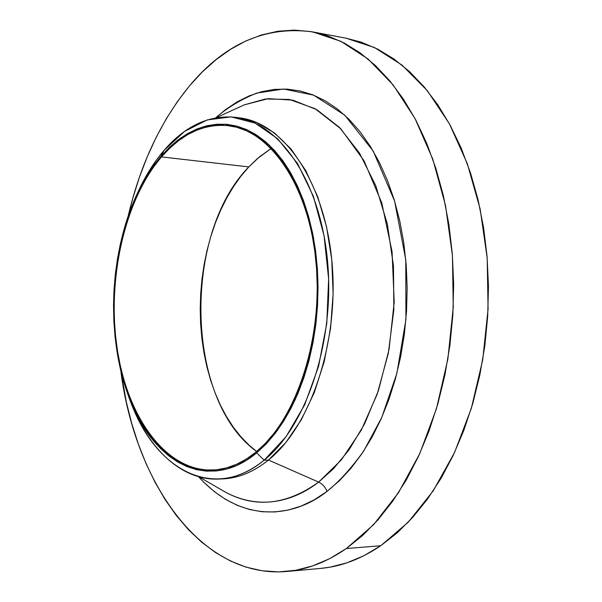<?xml version="1.0" encoding="UTF-8"?>
<svg xmlns="http://www.w3.org/2000/svg" width="602" height="602" viewBox="0 0 602 602"><rect width="100%" height="100%" fill="white"/><g stroke="black" fill="none" stroke-linecap="round" stroke-linejoin="round"><path stroke-width="0.9" d="M238.001 117.691L256.633 122.484L274.565 133.004L291.157 149.153L305.748 170.592L317.713 196.741L326.525 226.751L331.747 259.552L333.117 293.889L330.558 328.406L324.185 361.742L314.274 392.602L301.293 419.842L285.807 442.553L268.462 460.041L264.143 460.191L256.685 452.854C209.932 492.195 155.79 464.247 131.334 403.084C104.266 339.355 108.774 245.488 141.816 184.641L150.967 169.433L161.178 156.023L163.985 150.44L156.264 160.245L149.1 171.036L143.788 180.314L136.714 194.875C144.262 177.718 153.352 162.909 163.985 150.44C185.326 125.698 209.3 114.673 235.894 117.36C279.591 122.688 320.249 181.134 327.548 261.155C335.073 341.071 306.501 426.329 264.143 460.191L286.093 436.668L304.68 404.815L318.586 366.287L326.781 323.379L328.632 278.839L324.034 235.57L313.386 196.335L297.523 163.481L277.62 138.716L255.037 123.071L231.145 116.886L207.269 119.903L184.558 131.424L163.985 150.44L161.178 156.023L180.871 137.873L202.588 126.947L225.366 124.2L248.122 130.273L269.591 145.375L288.478 169.154L303.506 200.617L313.574 238.114L317.909 279.426L316.14 321.942L308.367 362.908L295.183 399.743L277.545 430.257L256.685 452.854L264.143 460.191L268.462 460.041L318.654 482.104C286.695 504.958 255.715 508.359 225.727 492.323L220.588 489.351L225.727 492.323C262.517 511.677 296.289 499.442 318.654 482.104C322.567 483.993 325.336 487.101 326.961 491.435C297.659 514.838 245.112 527.585 198.494 476.686L203.657 482.127L214.207 491.518L225.419 499.284L237.203 505.319L249.484 509.51L262.141 511.753L275.084 511.963L288.17 510.075L301.271 506.034L314.252 499.826L326.961 491.435L339.25 480.908L350.951 468.303L361.907 453.712L371.983 437.278L381.021 419.15L388.884 399.54L395.461 378.666L400.646 356.79L404.356 334.185L406.538 311.151L407.163 287.982L406.215 264.985L403.716 242.463L399.713 220.701L394.272 199.977L387.485 180.532L379.463 162.593L370.328 146.346L360.214 131.951L349.273 119.535L337.639 109.18L325.471 100.955L312.92 94.875L300.127 90.947L287.237 89.134L274.377 89.397L261.667 91.67L249.228 95.853L237.158 101.866L225.562 109.587L215.712 117.804C227.247 107.705 240.943 99.465 256.798 93.069L283.58 89.006L313.642 95.161L344.743 115.185L373.165 151.004L394.596 201.038L405.771 259.748L405.936 319.436L396.884 373.315L381.751 417.502L363.653 451.101C351.019 468.582 338.783 482.021 326.961 491.435C325.336 487.101 322.567 483.993 318.654 482.104L341.379 459.875L361.275 430.167L377.228 394.122L388.305 353.366L393.836 309.895L393.482 265.956L387.297 223.816L375.708 185.574L359.439 153.006L339.46 127.443L316.863 109.699L292.775 100.135L268.266 98.653L244.314 104.846L216.163 117.721M238.919 107.314L244.314 104.846L265.422 98.991L289.336 99.443L315.087 108.699L340.837 128.858L363.992 160.711L381.766 202.866L392.06 251.651L394.205 302.091L389.05 349.476L378.455 390.563L364.541 423.951L349.145 449.686L333.568 468.672L318.654 482.104L268.462 460.041C310.88 426.254 339.468 341.191 331.928 261.456C324.606 181.616 283.881 123.282 240.115 117.947L235.894 117.36M320.505 568.416L329.663 567.219L346.827 562.87L363.924 555.714L380.75 545.736L408.231 522.212L433.199 490.863L454.578 452.471L471.358 408.261L482.714 359.823L488.079 309.082L487.191 258.1L480.14 208.984L467.318 163.661L449.408 123.794L427.315 90.661L402.046 65.121L374.647 47.618L346.142 38.212L312.709 31.914L340.943 41.342L368.085 59.026L393.136 84.927L415.041 118.586L432.785 159.154L445.48 205.32L452.433 255.391L453.253 307.374L447.858 359.131L436.503 408.525L419.767 453.599L398.479 492.714L373.646 524.62L346.353 548.535L380.75 545.736L397.087 532.936L412.724 517.366L427.435 499.148L441.003 478.417L453.201 455.398L463.849 430.332L472.758 403.528L479.779 375.332L484.791 346.127L487.695 316.321L488.463 286.326L487.071 256.58L483.556 227.488L477.996 199.465L470.486 172.872L461.177 148.047L450.221 125.284L437.82 104.823L424.154 86.861L409.45 71.548L393.919 58.966L377.763 49.161L361.192 42.155L346.075 38.204M286.83 571.471C201.023 578.921 134.592 481.901 120.731 370.222L126.367 402.166L131.763 423.552L138.362 444.148L146.135 463.803L155.075 482.345L165.136 499.622L176.281 515.462L188.456 529.692L201.61 542.146L215.651 552.651L230.506 561.026L246.067 567.129L262.209 570.794L278.801 571.892L295.695 570.29L312.709 565.903L329.663 558.664L346.353 548.535C326.735 562.065 306.892 569.71 286.83 571.471L320.708 568.401C340.973 566.617 360.989 559.062 380.75 545.736L346.353 548.535L362.577 535.524L378.116 519.699L392.745 501.15L406.245 480.042L418.398 456.579L429.015 431.032L437.902 403.701L444.923 374.948L449.935 345.164L452.87 314.763L453.66 284.174L452.313 253.833L448.851 224.185L443.358 195.62L435.923 168.537L426.698 143.261L415.847 120.107L403.551 99.307L390.006 81.067L375.43 65.535L360.034 52.795L344.028 42.9L327.616 35.849L310.986 31.605L294.333 30.108L277.823 31.251L261.599 34.924L245.819 40.989L230.596 49.296L216.035 59.696L202.242 72.022L189.299 86.109L177.274 101.783L166.22 118.903L156.204 137.279L147.257 156.776L139.423 177.229L132.718 198.487L128.113 216.336C140.168 164.82 160.568 121.408 189.299 86.109C224.651 43.653 265.783 25.585 312.709 31.914M256.339 451.786C242.072 463.427 227.443 469.53 212.468 470.079C165.52 471.283 127.135 416.855 117.074 348.122C106.938 279.26 124.373 200.413 161.456 156.904L248.814 166.912C182.15 234.772 185.341 400.721 256.678 451.5L248.98 445.096L240.898 436.774L233.433 427.322L226.638 416.855L220.558 405.455L215.223 393.249L210.662 380.336L206.907 366.829L203.973 352.825L201.873 338.452L200.617 323.808L200.21 309.007L200.654 294.16L201.948 279.373L204.078 264.752L207.035 250.417L210.805 236.466L215.358 223.011L220.671 210.158L226.713 198.02L233.448 186.695L240.83 176.296L248.814 166.912L161.456 156.904C181.571 133.674 204.078 123.282 228.993 125.72C270.494 130.611 309.022 186.116 316.042 262.111C323.266 338 296.44 419.225 256.339 451.786L265.708 442.997L274.602 432.59L282.925 420.632L290.548 407.253L297.38 392.579L303.318 376.762L308.292 359.996L312.212 342.463L315.042 324.38L316.727 305.966L317.246 287.463L316.599 269.079L314.793 251.064L311.866 233.621L307.848 216.968L302.821 201.294L296.839 186.778L290.006 173.564L282.406 161.78L274.143 151.546L265.324 142.922L256.053 135.984L246.451 130.754L236.624 127.248L226.668 125.457L216.697 125.351L206.802 126.894L197.08 130.024L187.606 134.675L178.463 140.763L169.726 148.205L161.456 156.904L153.713 166.769L146.557 177.68L140.018 189.54L134.148 202.249L128.986 215.682L124.546 229.731L120.874 244.299L117.969 259.251L115.862 274.497L114.561 289.916L114.079 305.387L114.41 320.813L115.561 336.067L117.525 351.049L120.295 365.64L123.861 379.719L128.203 393.189L133.298 405.921L139.122 417.818L145.631 428.759L152.795 438.632L160.568 447.339L168.899 454.773L177.71 460.846L186.959 465.459L196.545 468.529L206.403 469.996L216.442 469.801L226.563 467.897L236.654 464.262L246.617 458.882L256.339 451.786M271.216 148.446L259.643 156.693L248.814 166.912L257.34 158.65L271.216 148.446M268.462 460.041C252.878 472.517 236.947 478.816 220.671 478.936L222.8 478.883C238.369 478.244 253.592 471.968 268.462 460.041M160.418 447.181L166.98 454.427M264.143 460.191C249.288 472.134 234.088 478.424 218.549 479.064C178.99 480.832 144.104 444.419 127.233 392.406L132.884 407.584C158.349 471.313 214.937 501.007 264.143 460.191M256.685 452.854L246.895 459.996L236.857 465.399L226.691 469.048L216.509 470.952L206.403 471.14L196.478 469.658L186.831 466.55L177.53 461.9L168.65 455.782L160.275 448.294L152.456 439.52L145.248 429.58L138.701 418.571L132.846 406.598L127.722 393.776L123.357 380.231L119.768 366.054L116.984 351.38L115.012 336.307L113.853 320.956L113.522 305.44L114.011 289.871L115.313 274.361L117.435 259.026L120.355 243.976L124.05 229.324L128.512 215.185L133.712 201.662L139.611 188.877L146.181 176.943L153.39 165.956L161.178 156.023L169.493 147.264L178.282 139.769L187.485 133.629L197.02 128.941L206.81 125.78L216.765 124.223L226.803 124.313L236.827 126.111L246.722 129.626L256.392 134.886L265.723 141.861L274.61 150.53L282.932 160.839L290.593 172.691L297.478 185.995L303.506 200.617L308.578 216.396L312.619 233.17L315.576 250.733L317.389 268.876L318.044 287.387L317.517 306.034L315.824 324.576L312.972 342.786L309.022 360.447L304.01 377.334L298.028 393.257L291.142 408.036L283.459 421.505L275.084 433.538L266.122 444.013L256.685 452.854M225.727 492.323L198.938 476.814M222.8 478.883L218.549 479.064M143.788 180.314L141.816 184.641M132.884 407.584L131.334 403.084"/></g></svg>
